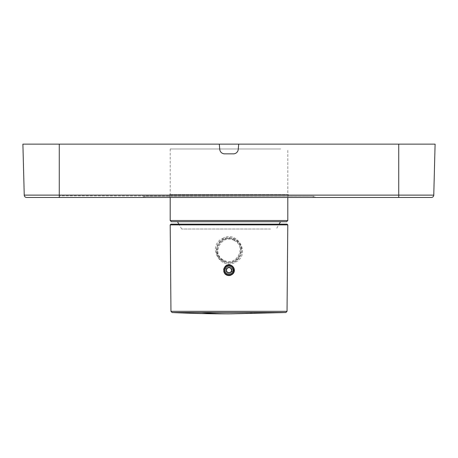 <?xml version="1.0" encoding="UTF-8"?>
<svg xmlns="http://www.w3.org/2000/svg" width="458" height="458" viewBox="0 0 458 458"><rect width="100%" height="100%" fill="white"/><g stroke="black" fill="none" stroke-linecap="round" stroke-linejoin="round"><path stroke-width="0.34" stroke-dasharray="2.29 1.72" d="M280.599 148.987L170.199 148.987L280.599 148.987M280.525 221.724L171.412 221.724M270.529 229L181.677 229L270.529 229M288.403 194.57L169.597 194.57L288.403 194.57L288.403 196.264A1.214 1.214 -0 0 0 289.616 197.478M169.597 194.57L169.597 196.264A1.214 1.214 180 0 1 168.384 197.478M170.199 148.987L170.199 197.478L287.801 197.478L170.199 197.478L287.801 197.478L170.199 197.478L287.801 197.478L287.801 148.987M24.234 195.119L433.766 195.119M22.9 144.133L59.271 144.133L59.271 197.478M435.1 144.133L59.271 144.133M238.698 144.133L238.24 149.405M233.408 153.836L224.592 153.836A4.849 4.849 -0 0 1 219.76 149.405L219.302 144.133M172.116 312.528L256.274 312.528A1212.406 581.259 -90 0 1 229 313.867M222.468 238.532C237.496 229.458 251.339 254.574 235.532 262.153C220.533 271.239 206.644 246.112 222.468 238.532L222.897 239.168C229.006 236.276 234.416 237.433 239.133 242.631C243.587 249.999 242.242 256.291 235.103 261.507C228.588 264.541 222.977 263.104 218.271 257.184C214.613 249.828 216.159 243.816 222.897 239.168A12.732 12.727 0.2 0 0 217.825 256.44A12.732 12.727 0.2 0 0 235.103 261.507A12.732 12.727 0.2 0 0 240.175 244.234A12.732 12.727 0.2 0 0 222.897 239.168M181.677 229L178.878 224.151L279.122 224.151L276.323 229M223.687 269.699A5.336 5.33 180 0 0 223.83 271.531L223.83 271.531A5.336 5.33 180 0 0 223.859 271.64M224.918 273.655A5.336 5.33 180 0 0 226.401 274.874M230.626 275.298A5.336 5.33 180 0 0 233.958 272.189M234.21 271.382A5.336 5.33 180 0 0 234.319 269.779M234.267 269.384A5.336 5.33 180 0 0 234.17 268.909L234.17 268.909A5.336 5.33 180 0 0 234.072 268.56M233.591 267.506A5.336 5.33 180 0 0 232.08 265.863M229.99 264.976A5.336 5.33 180 0 0 224.128 268.044M223.928 268.565A5.336 5.33 180 0 0 223.779 269.109M235.103 261.507L235.532 262.153M234.364 240.627C222.033 233.179 210.611 253.806 223.636 260.052C235.962 267.495 247.394 246.868 234.364 240.627L234.656 239.986C227.975 237.067 222.582 238.738 218.466 245.007C215.855 251.39 217.481 256.617 223.344 260.688C236.03 268.411 248.597 247.423 234.656 239.986M223.212 260.928A12.068 12.068 0 0 1 218.409 244.549A12.068 12.068 0 0 1 234.788 239.746A12.068 12.068 0 0 1 239.591 256.125A12.068 12.068 0 0 1 223.212 260.928M226.973 271.554L227.597 272.642L228.49 272.642M229.143 272.642L230.397 272.642L230.775 271.995M231.124 271.388L231.8 270.22L231.353 269.447M231.027 268.88L230.403 267.793L229.51 267.793M227.597 267.793L227.088 268.68M226.756 269.258L226.292 270.06M226.2 270.22L226.647 270.993M233.254 272.544A4.849 4.849 0 0 1 226.676 274.474A4.849 4.849 0 0 1 229.595 265.405A4.849 4.849 0 0 1 233.695 269.006A4.849 4.843 90 0 1 233.695 271.434A4.855 4.855 0 0 1 233.254 272.544L231.553 271.611A2.908 2.908 0 0 1 227.603 272.773A2.908 2.908 0 0 1 226.447 268.823A2.908 2.908 -178 0 1 231.645 269.006A86.31 2.777 -178.3 0 0 233.695 269.006L231.427 269.006L231.427 271.434L231.427 269.006L233.849 269.006L233.849 271.434L231.427 271.434L231.645 269.006M231.645 271.434L233.695 271.434A85.291 0.847 179.5 0 0 231.645 271.434L231.553 271.611M233.695 269.006L231.427 269.006L231.427 271.434L233.695 271.434M287.801 220.516L170.199 220.516M169.597 196.264L288.403 196.264L169.597 196.264M398.729 197.478L398.729 144.133M256.274 312.528L285.884 312.528M170.96 311.331L287.04 311.331M170.21 224.884L287.79 224.884M223.344 260.688L223.636 260.052M226.447 268.823L224.746 267.896M142.925 197.478L144.133 196.264L313.782 196.264L59.271 195.824L313.867 196.264L314.841 196.763L315.075 197.478M312.654 197.478L313.867 196.264L144.133 196.264L145.346 197.478"/><path stroke-width="0.69" d="M170.199 220.516L170.199 197.478L26.661 197.478L431.339 197.478L26.661 197.478L315.075 197.478L145.346 197.478L289.616 197.478L287.801 197.478L287.801 220.516L170.199 220.516L171.412 221.724L286.588 221.724L280.525 221.724L279.122 224.151L287.063 224.151L170.937 224.151L178.878 224.151L177.475 221.724M26.661 197.478A2.427 2.427 156.4 0 1 24.234 195.119A2.427 2.427 180 0 0 26.661 197.478M431.339 197.478A2.427 2.427 -82.7 0 0 433.766 195.119L24.234 195.119L22.9 144.133L219.302 144.133L219.76 149.405A4.849 4.849 -0 0 0 224.592 153.836L233.408 153.836A4.849 4.849 180 0 0 238.24 149.405L238.698 144.133L435.1 144.133L433.766 195.119A2.427 2.427 -0 0 1 431.339 197.478M435.1 144.133L433.766 195.119L435.1 144.133M22.9 144.133L24.234 195.119M219.302 144.133L238.698 144.133M233.408 153.836A4.849 4.849 -0 0 0 238.24 149.405M229 313.867A1212.429 1212.429 180 0 1 172.116 312.528L201.726 312.528A1212.406 581.259 90 0 0 229 313.867L285.884 312.528L201.726 312.528M223.83 271.531C225.794 278.647 235.939 275.252 234.17 268.909C232.796 263.699 223.63 262.302 223.83 271.531M223.859 271.64A5.336 5.33 180 0 0 224.918 273.655M226.401 274.874A5.336 5.33 180 0 0 230.626 275.298M233.958 272.189A5.336 5.33 180 0 0 234.21 271.382M234.319 269.779A5.336 5.33 180 0 0 234.267 269.384M234.072 268.56A5.336 5.33 180 0 0 233.591 267.506M232.08 265.863A5.336 5.33 180 0 0 229.99 264.976M224.128 268.044A5.336 5.33 180 0 0 223.928 268.565M223.779 269.109A5.336 5.33 180 0 0 223.687 269.699M228.49 272.642L229.143 272.642M230.397 272.642L227.597 272.642L226.2 270.22L227.597 267.793L230.403 267.793L231.8 270.22A2.817 2.817 -62.2 0 1 230.403 272.642A2.805 2.805 -10.3 0 1 227.597 272.642A2.8 2.8 60 0 1 226.2 270.22A2.8 2.8 129.9 0 1 227.597 267.793A2.8 2.8 180 0 1 230.403 267.793A2.805 2.805 -130.3 0 1 231.8 270.22L230.403 272.642M230.775 271.995L231.124 271.388L231.456 271.56M231.353 269.447L231.027 268.88M229.51 267.793L227.597 267.793M227.088 268.68L226.756 269.258M226.647 270.993L226.973 271.554M232.509 272.138A4.002 4.002 0 0 1 227.082 273.729A4.002 4.002 0 0 1 225.491 268.302A4.002 4.002 0 0 1 230.918 266.705A4.002 4.002 0 0 1 232.509 272.138M233.254 272.544A4.849 4.849 0 0 1 226.676 274.474A4.849 4.849 0 0 1 224.746 267.896A4.849 4.849 0 0 1 231.324 265.961A4.849 4.849 0 0 1 233.254 272.544M233.695 271.434L233.695 269.006M398.729 197.478L398.729 144.133M59.271 197.478L59.271 144.133M170.96 311.331L170.204 224.884L287.79 224.884L287.04 311.331L170.96 311.331L172.116 312.528M287.796 220.516L286.588 221.724M287.04 311.331L285.884 312.528M287.796 224.884L287.063 224.151M170.204 224.884L170.931 224.151"/></g></svg>
